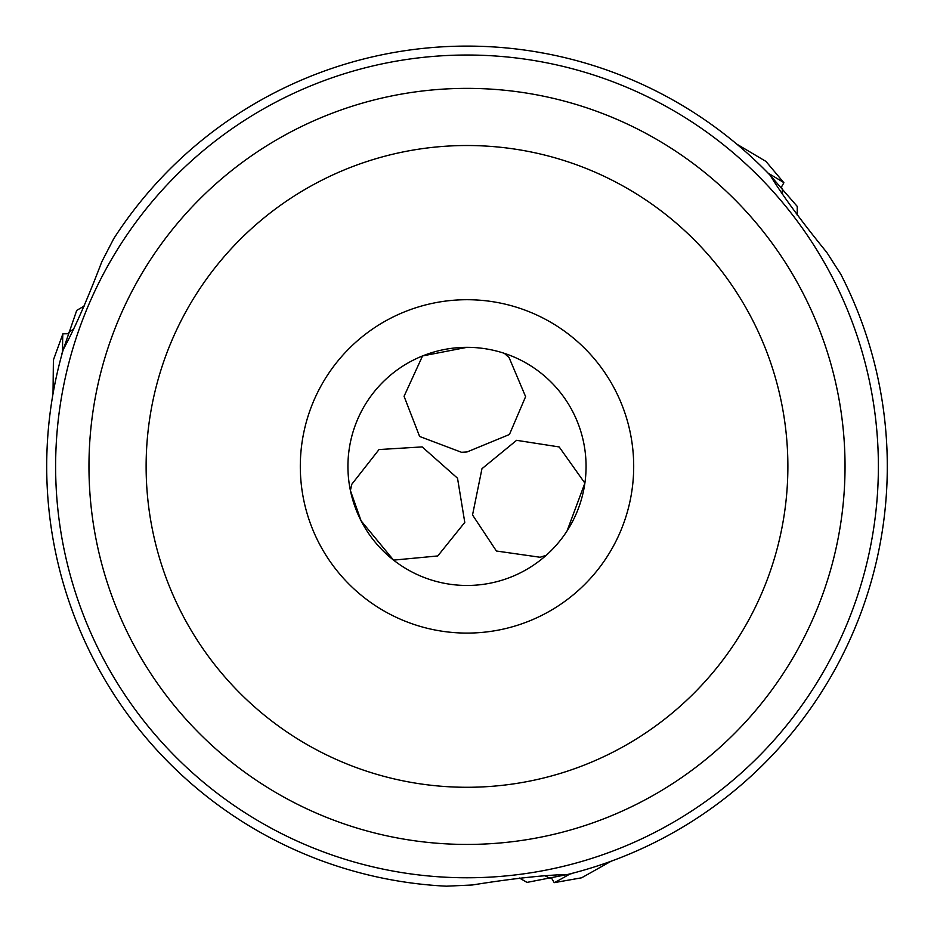 <?xml version="1.0" encoding="UTF-8"?>
<svg xmlns="http://www.w3.org/2000/svg" width="934" height="934" viewBox="0 0 934 934"><rect width="100%" height="100%" fill="white"/><g stroke="black" fill="none" stroke-linecap="round" stroke-linejoin="round"><path stroke-width="1.4" d="M446.44 886.191A420.3 420.3 0 0 1 63.302 349.444C74.615 328.64 87.457 299.394 101.818 261.73L113.726 238.695A420.3 420.3 0 0 1 770.13 175.253C782.494 195.463 801.395 221.206 826.847 252.484L840.834 274.316A420.3 420.3 0 0 1 567.568 874.493C543.892 875.1 512.147 878.59 472.335 884.988L446.44 886.191A420.3 420.3 0 0 1 63.302 349.444L61.667 354.371M63.314 349.409L76.728 310.38L84.27 306.025M69.781 603.761L73.494 614.082M74.031 615.494L72.805 612.214M74.93 617.829L74.662 617.129M567.568 874.493L572.647 873.442M567.533 874.493L527.021 882.396L519.479 878.042M784.572 741.713L792.032 732.863M544.662 875.637L550.161 878.392M350.402 490.537L361.108 520.845L393.564 560.12L437.777 555.952L464.782 522.398L457.52 478.208L422.168 446.907L379.017 449.558L351.768 484.291L350.402 490.537A119.062 119.062 0 0 1 422.553 355.936L404.06 396.296L419.623 436.47L461.513 452.289L467 451.974L509.439 434.497L525.608 396.646L509.123 357.664L504.395 353.356A119.062 119.062 0 0 1 584.882 483.135L559.174 446.942L516.607 440.323L481.967 468.705L472.534 514.973L496.409 551.013L540.109 557.259L546.192 555.31M472.791 347.471L467 347.331A119.062 119.062 0 0 0 347.938 466.405A119.062 119.062 0 0 0 467 585.466A119.062 119.062 0 0 0 586.062 466.405A119.062 119.062 0 0 0 467 347.331L422.553 355.936M68.626 332.422L73.751 329.037M546.647 53.717L535.252 51.674M770.13 175.253L766.686 171.681M770.153 175.288L797.251 206.426L797.251 215.124M782.587 194.517L782.213 188.388M567.09 530.886L584.882 483.135M467 633.089A166.696 166.696 0 0 0 633.696 466.405A166.696 166.696 0 0 0 467 299.709A166.696 166.696 0 0 0 300.304 466.405A166.696 166.696 0 0 0 467 633.089M146.124 466.405A320.876 320.876 0 0 1 467 145.517A320.876 320.876 0 0 1 787.876 466.405A320.876 320.876 0 0 1 467 787.28A320.876 320.876 0 0 1 146.124 466.405M88.963 466.405A378.036 378.036 0 0 0 467 844.429A378.036 378.036 0 0 0 845.036 466.405A378.036 378.036 0 0 0 467 88.368A378.036 378.036 0 0 0 88.963 466.405M62.508 352.211A88.111 0.689 -90.1 0 1 62.893 333.812L53.401 359.975L53.016 393.809M62.893 333.812A88.111 0.689 -90.1 0 1 62.917 333.788L68.17 333.777M768.133 173.199A88.111 0.689 29.9 0 1 783.883 182.737L765.962 161.419L736.856 144.175M783.883 182.737A88.111 0.689 29.9 0 1 783.895 182.76L781.268 187.314M570.347 873.792A88.111 0.689 149.9 0 1 554.224 882.653L581.637 877.797L611.128 861.218M554.224 882.653A88.111 0.689 149.9 0 1 554.201 882.653L551.562 878.1M878.38 466.405A411.38 411.38 0 0 1 467 877.773A411.38 411.38 0 0 1 55.62 466.405A411.38 411.38 0 0 1 467 55.024A411.38 411.38 0 0 1 878.38 466.405"/></g></svg>
